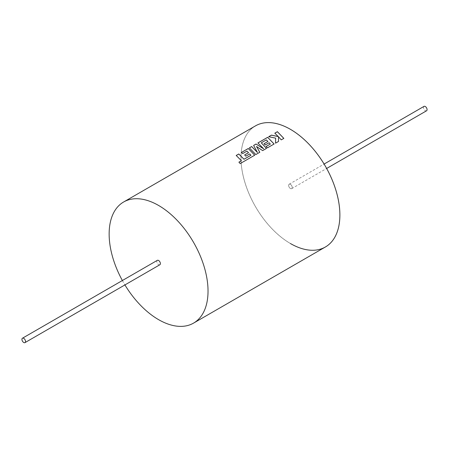 <?xml version="1.0" encoding="UTF-8"?>
<svg xmlns="http://www.w3.org/2000/svg" width="449" height="449" viewBox="0 0 449 449"><rect width="100%" height="100%" fill="white"/><g stroke="black" fill="none" stroke-linecap="round" stroke-linejoin="round"><path stroke-width="0.34" stroke-dasharray="2.25 1.68" d="M290.43 188.513A2.542 1.47 60 0 1 288.769 186.273A2.542 1.47 60 0 1 289.156 184.236A2.542 1.47 60 0 1 290.43 184.359A2.542 1.47 60 0 1 292.086 186.604A2.542 1.47 60 0 1 291.698 188.642A2.542 1.47 60 0 1 290.441 188.507A2.542 1.47 60 0 1 288.78 186.262A2.542 1.47 60 0 1 289.173 184.225A2.542 1.47 60 0 1 290.441 184.354A2.542 1.47 60 0 1 292.103 186.593A2.542 1.47 60 0 1 291.715 188.631A2.542 1.47 60 0 1 290.43 188.513A2.542 1.47 60 0 1 288.769 186.273A2.542 1.47 60 0 1 289.156 184.236A2.542 1.47 60 0 1 290.43 184.359A2.542 1.47 60 0 1 292.086 186.604A2.542 1.47 60 0 1 291.698 188.642A2.542 1.47 60 0 1 290.43 188.513M325.396 246.989A69.926 40.371 60 0 1 290.441 243.521A69.926 40.371 60 0 1 244.761 181.912A69.926 40.371 60 0 1 255.47 125.877M290.43 243.532A69.926 40.371 60 0 1 244.744 181.912A69.926 40.371 60 0 1 255.464 125.877A69.926 40.371 -120 0 0 244.744 181.912A69.926 40.371 -120 0 0 290.43 243.532A69.926 40.371 -120 0 0 325.39 246.995M236.23 155.489L241.405 160.753M244.666 154.95L245.839 156.173M241.455 152.475L242.656 153.609L246.922 151.145L248.533 152.716M249.391 147.895L255.807 154.596L259.78 152.301M253.618 145.414L257.434 152.469M256.531 146.548L262.643 150.645L266.487 148.394M257.928 142.967L263.642 148.838M261.284 142.855L266.308 139.953L267.918 141.525M264.029 143.736L265.224 144.982M268.727 136.732L275.63 138.157M274.844 133.196L278.318 136.603M157.318 260.353A2.542 1.47 -120 0 0 156.926 262.39A2.542 1.47 -120 0 0 158.587 264.629A2.542 1.47 -120 0 0 159.861 264.758M426.55 110.785A2.542 1.47 60 0 1 425.276 110.656A2.542 1.47 60 0 1 423.615 108.417A2.542 1.47 60 0 1 424.008 106.379M122.375 280.524A69.926 40.371 -120 0 0 124.917 284.93M275.607 139.128L275.534 143.175M278.515 141.486L275.529 143.209M278.509 136.816L281.259 139.869M281.259 139.897L283.841 138.376M265.224 145.016L269.114 142.737M269.114 142.771L270.309 144.095M266.178 146.481L267.408 147.861M267.408 147.895L274.103 144M238.924 162.184L240.17 163.593M240.164 163.621L254.718 155.191M245.839 156.207L249.728 153.928M249.728 153.962L250.918 155.287M289.173 184.225L324.111 164.053M291.715 188.631L326.653 168.459"/><path stroke-width="0.67" d="M255.47 125.877A69.926 40.371 60 0 1 255.481 125.872A69.926 40.371 60 0 1 290.441 129.334A69.926 40.371 60 0 1 336.121 190.954A69.926 40.371 60 0 1 325.407 246.989A69.926 40.371 60 0 1 325.396 246.989M325.407 246.989L325.39 246.995A69.926 40.371 -120 0 0 336.11 190.96A69.926 40.371 -120 0 0 290.43 129.34A69.926 40.371 -120 0 0 255.464 125.877A69.926 40.371 60 0 1 290.43 129.34A69.926 40.371 60 0 1 336.11 190.96A69.926 40.371 60 0 1 325.39 246.995A69.926 40.371 60 0 1 290.43 243.532M250.924 155.253L243.987 159.227L238.784 153.979L236.202 155.466L241.405 160.72L238.924 162.151L240.17 163.593L254.718 155.191L248.275 148.501L241.427 152.452L242.656 153.575L246.922 151.111L248.533 152.682L244.643 154.927L245.839 156.173L249.728 153.928L250.918 155.287L243.987 159.26L238.789 154.013L236.23 155.489M254.712 155.225L248.275 148.535L241.455 152.475M248.533 152.682L244.666 154.95M257.434 152.436L251.67 146.542L249.363 147.873L255.807 154.563L259.786 152.267L256.525 146.509L262.648 150.611L266.504 148.383L261.284 142.821L266.308 139.92L267.918 141.491L264.029 143.736L265.224 144.982L269.114 142.737L270.309 144.062L266.178 146.447L267.408 147.861L274.103 144L267.666 137.304L257.9 142.945L263.642 148.804L256.037 144.017L253.618 145.414L257.434 152.469L251.67 146.576L249.391 147.895M259.78 152.301L256.525 146.509M263.642 148.804L256.037 144.056L253.634 145.442M266.504 148.417L261.284 142.821M267.918 141.491L264.051 143.759M274.103 144.028L267.666 137.343L257.928 142.967M278.318 136.569L271.432 135.132L268.676 136.721L275.63 138.124L275.534 143.175L278.515 141.452L278.509 136.782L281.259 139.869L283.841 138.376L277.392 131.686L274.816 133.173L278.318 136.603L271.432 135.166L268.727 136.732M283.835 138.41L277.398 131.725L274.844 133.196M23.724 338.344A2.542 1.47 60 0 1 25.385 340.583A2.542 1.47 60 0 1 24.992 342.621A2.542 1.47 60 0 1 23.724 342.497A2.542 1.47 60 0 1 22.063 340.252A2.542 1.47 60 0 1 22.45 338.215A2.542 1.47 60 0 1 23.724 338.344M24.992 342.621L159.861 264.758A2.542 1.47 -120 0 0 160.248 262.721A2.542 1.47 -120 0 0 158.587 260.476A2.542 1.47 -120 0 0 157.318 260.353L22.45 338.215M324.111 164.053L424.008 106.379A2.542 1.47 60 0 1 425.276 106.503A2.542 1.47 60 0 1 426.937 108.748A2.542 1.47 60 0 1 426.55 110.785L326.653 168.459M124.917 284.93A69.926 40.371 -120 0 0 158.587 319.649A69.926 40.371 -120 0 0 193.553 323.112A69.926 40.371 -120 0 0 204.267 267.076A69.926 40.371 -120 0 0 158.587 205.457A69.926 40.371 -120 0 0 123.627 201.994A69.926 40.371 -120 0 0 122.375 280.524M275.607 139.128L275.63 138.124M278.515 141.486L278.509 136.782M266.201 146.469L270.309 144.062M238.924 162.184L241.405 160.72M255.481 125.872L123.627 201.994M193.553 323.112L325.39 246.995"/></g></svg>
